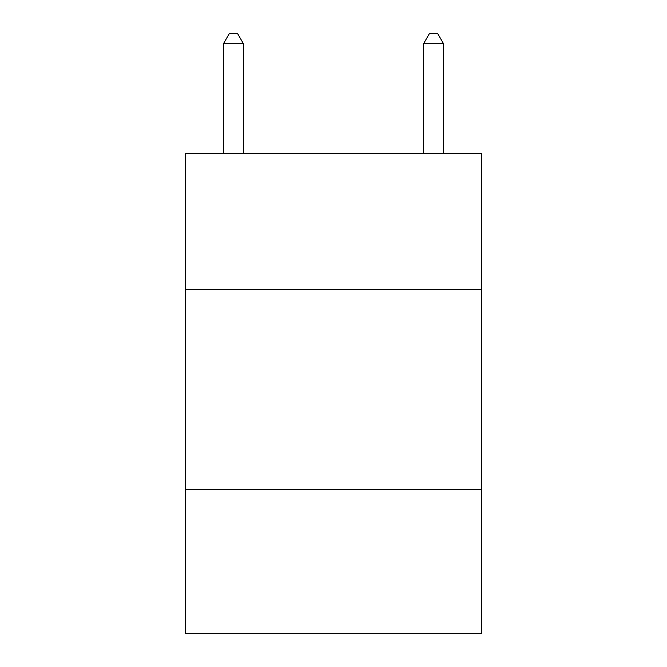 <?xml version="1.0" encoding="UTF-8"?>
<svg xmlns="http://www.w3.org/2000/svg" width="667" height="667" viewBox="0 0 667 667"><rect width="100%" height="100%" fill="white"/><g stroke="black" fill="none" stroke-linecap="round" stroke-linejoin="round"><path stroke-width="1" d="M481.574 289.478L481.574 153.41L185.426 153.41L185.426 289.478L481.574 289.478L481.574 633.65L185.426 633.65L185.426 289.478M481.574 489.578L185.426 489.578M243.455 153.41L243.455 43.755L223.445 43.755L223.445 153.41M223.445 43.755L229.448 33.35L237.452 33.35L243.455 43.755M443.555 153.41L443.555 43.755L423.545 43.755L423.545 153.41M423.545 43.755L429.548 33.35L437.552 33.35L443.555 43.755"/></g></svg>
